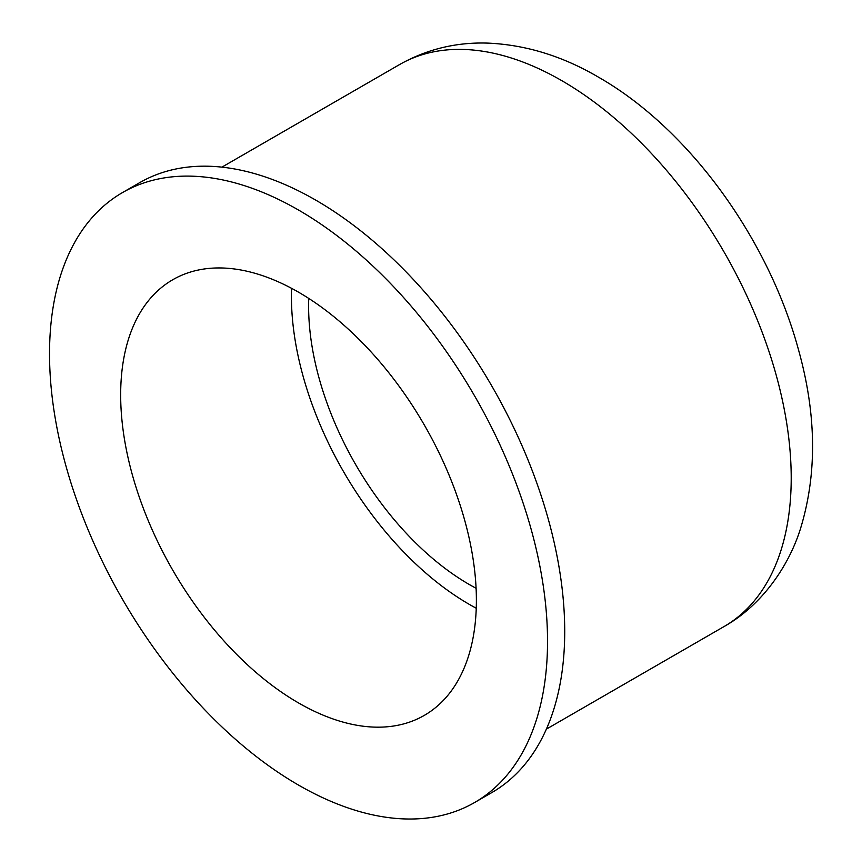 <?xml version="1.0" encoding="UTF-8"?>
<svg xmlns="http://www.w3.org/2000/svg" width="862" height="862" viewBox="0 0 862 862"><rect width="100%" height="100%" fill="white"/><g stroke="black" fill="none" stroke-linecap="round" stroke-linejoin="round"><path stroke-width="1.29" d="M547.532 641.317A352.138 203.303 60 0 1 474.596 802.522A352.138 203.303 60 0 1 203.238 708.187A352.138 203.303 60 0 1 49.533 353.808A352.138 203.303 60 0 1 122.458 192.603A352.138 203.303 60 0 1 393.815 286.938A352.138 203.303 60 0 1 547.532 641.317M122.458 192.603L139.655 182.679A352.138 203.303 60 0 1 411.012 277.014A352.138 203.303 60 0 1 564.718 631.393A352.138 203.303 60 0 1 491.793 792.598L474.596 802.522M476.244 608.227A251.532 145.215 60 0 1 291.421 296.302A251.532 145.215 60 0 1 291.55 288.317M120.669 394.882A251.532 145.215 60 0 1 172.766 279.73A251.532 145.215 60 0 1 366.598 347.117A251.532 145.215 60 0 1 476.384 600.243A251.532 145.215 60 0 1 424.287 715.395A251.532 145.215 60 0 1 230.466 648.008A251.532 145.215 60 0 1 120.669 394.882M476.093 588.272A227.212 131.186 60 0 1 308.607 306.225A227.212 131.186 60 0 1 308.758 298.435M724.015 626.577C761.394 605.674 788.611 566.668 800.486 528.686C817.133 474.315 816.562 415.01 798.772 350.769C768.904 239.55 689.481 129.074 598.25 77.03C562.433 56.041 525.54 44.727 487.558 43.1C456.041 42.109 426.712 49.263 399.548 64.575A324.468 187.334 60 0 1 561.776 80.651A324.468 187.334 60 0 1 791.208 478.044A324.468 187.334 60 0 1 724.015 626.577L546.368 729.133M399.548 64.575L221.9 167.142"/></g></svg>
